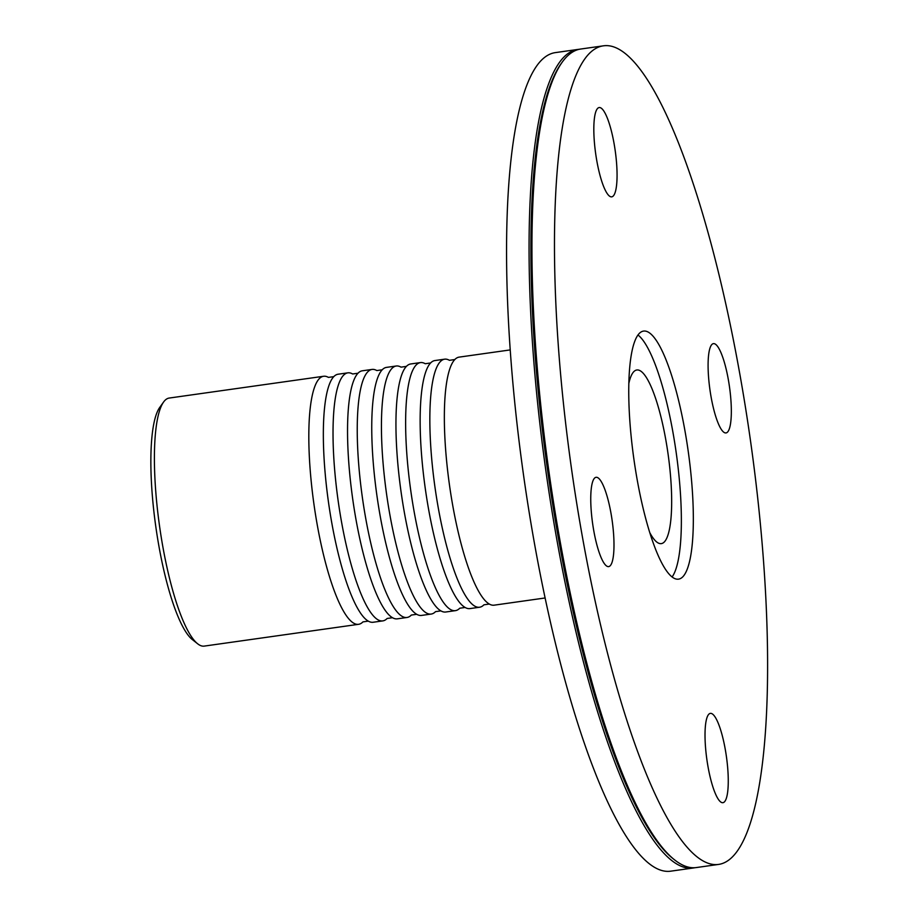 <?xml version="1.0" encoding="UTF-8"?>
<svg xmlns="http://www.w3.org/2000/svg" width="917" height="917" viewBox="0 0 917 917"><rect width="100%" height="100%" fill="white"/><g stroke="black" fill="none" stroke-linecap="round" stroke-linejoin="round"><path stroke-width="1.38" d="M347.795 372.852L338.121 374.216A125.251 27.453 82 0 0 333.788 376.635A125.251 27.453 82 0 0 332.16 524.971A125.251 27.453 82 0 0 368.302 621.13A125.251 27.453 82 0 0 373.139 622.253L382.813 620.889A125.251 27.453 -98 0 1 341.835 523.607A125.251 27.453 -98 0 1 347.795 372.852A125.251 27.453 -98 0 1 352.632 373.976L357.997 373.219A125.251 27.453 82 0 0 356.358 521.555A125.251 27.453 82 0 0 392.51 617.714A125.251 27.453 82 0 0 397.336 618.837L407.022 617.473A125.251 27.453 -98 0 1 366.043 520.18A125.251 27.453 -98 0 1 372.004 369.436A125.251 27.453 -98 0 1 376.83 370.56L382.194 369.803A125.251 27.453 82 0 0 380.566 518.139A125.251 27.453 82 0 0 416.708 614.298A125.251 27.453 82 0 0 421.533 615.422L431.219 614.058A125.251 27.453 -98 0 1 390.241 516.764A125.251 27.453 -98 0 1 396.201 366.009A125.251 27.453 -98 0 1 401.027 367.144L406.391 366.387A125.251 27.453 82 0 0 404.764 514.724A125.251 27.453 82 0 0 440.905 610.882A125.251 27.453 82 0 0 445.742 612.006L455.417 610.642A125.251 27.453 -98 0 1 414.438 513.348A125.251 27.453 -98 0 1 420.399 362.593A125.251 27.453 -98 0 1 425.236 363.728L430.6 362.972A125.251 27.453 82 0 0 428.961 511.308A125.251 27.453 82 0 0 465.114 607.467A125.251 27.453 82 0 0 469.94 608.59L479.625 607.226A125.251 27.453 -98 0 1 438.647 509.932A125.251 27.453 -98 0 1 444.607 359.177A125.251 27.453 -98 0 1 449.433 360.312L454.798 359.544M368.302 621.13L362.937 621.886A125.251 27.453 -98 0 1 358.616 624.305A125.251 27.453 -98 0 1 317.637 527.023A125.251 27.453 -98 0 1 318.864 379.122A125.251 27.453 -98 0 1 323.598 376.268A125.251 27.453 -98 0 1 328.424 377.391L333.788 376.635M372.004 369.436L362.318 370.8A125.251 27.453 82 0 0 357.985 373.219M392.51 617.714L387.146 618.471A125.251 27.453 -98 0 1 382.813 620.889M396.201 366.009L386.515 367.385A125.251 27.453 82 0 0 382.194 369.803M416.708 614.298L411.343 615.055A125.251 27.453 -98 0 1 407.022 617.473M420.399 362.593L410.724 363.969A125.251 27.453 82 0 0 406.391 366.387M440.905 610.882L435.541 611.639A125.251 27.453 -98 0 1 431.219 614.058M444.607 359.177L434.922 360.553A125.251 27.453 82 0 0 430.589 362.972M465.114 607.467L459.749 608.223A125.251 27.453 -98 0 1 455.417 610.642M510.139 349.927L459.119 357.126A125.251 27.453 82 0 0 454.798 359.556A125.251 27.453 82 0 0 454.396 359.991A125.251 27.453 82 0 0 453.17 507.88A125.251 27.453 82 0 0 489.311 604.051L483.947 604.807A125.251 27.453 -98 0 1 479.625 607.226M489.311 604.051A125.251 27.453 82 0 0 494.137 605.174L545.157 597.964M358.616 624.305L204.216 646.107A125.251 27.453 -98 0 1 197.659 643.791A125.251 27.453 -98 0 1 159.524 525.922A125.251 27.453 -98 0 1 163.535 402.093A125.251 27.453 -98 0 1 164.464 400.912A125.251 27.453 -98 0 1 169.198 398.058L323.598 376.268M163.535 402.093L159.627 407.572A120.242 26.352 82 0 0 155.775 526.45A120.242 26.352 82 0 0 192.375 639.607L197.659 643.791M594.365 478.33A45.093 9.881 -98 0 1 596.073 477.31A45.093 9.881 -98 0 1 612.155 520.569A45.093 9.881 -98 0 1 608.682 566.603A45.093 9.881 -98 0 1 593.219 527.481A45.093 9.881 -98 0 1 594.365 478.33M708.188 767.655A45.093 9.881 -98 0 1 710.343 713.38A45.093 9.881 -98 0 1 726.424 756.651A45.093 9.881 -98 0 1 722.94 802.684A45.093 9.881 -98 0 1 708.188 767.655M727.72 431.907A45.093 9.881 -98 0 1 726.012 432.927A45.093 9.881 -98 0 1 709.93 389.668A45.093 9.881 -98 0 1 713.415 343.634A45.093 9.881 -98 0 1 728.866 382.756A45.093 9.881 -98 0 1 727.72 431.907M613.897 142.582A45.093 9.881 -98 0 1 611.754 196.846A45.093 9.881 -98 0 1 595.66 153.586A45.093 9.881 -98 0 1 599.145 107.553A45.093 9.881 -98 0 1 613.897 142.582M628.798 383.593A87.677 19.211 -98 0 1 633.498 371.993A87.677 19.211 -98 0 1 636.811 369.998A87.677 19.211 -98 0 1 666.865 446.063A87.677 19.211 -98 0 1 664.63 541.626A87.677 19.211 -98 0 1 661.317 543.621A87.677 19.211 -98 0 1 649.855 532.777M637.98 334.992A125.251 27.453 -98 0 1 676.242 452.975A125.251 27.453 -98 0 1 672.138 576.931M638.805 333.948A125.251 27.453 -98 0 1 643.539 331.094A125.251 27.453 -98 0 1 686.478 439.77A125.251 27.453 -98 0 1 683.28 576.289A125.251 27.453 -98 0 1 678.557 579.143A125.251 27.453 -98 0 1 635.607 470.467A125.251 27.453 -98 0 1 638.805 333.948M587.659 55.272A413.326 90.577 -98 0 1 603.271 45.85A413.326 90.577 -98 0 1 750.736 442.452A413.326 90.577 -98 0 1 718.825 864.387A413.326 90.577 -98 0 1 577.114 505.783A413.326 90.577 -98 0 1 587.659 55.272M718.825 864.387L696.312 867.562A413.326 90.577 -98 0 1 674.694 859.951A413.326 90.577 -98 0 1 548.847 470.96A413.326 90.577 -98 0 1 562.087 62.333A413.326 90.577 -98 0 1 565.147 58.447A413.326 90.577 -98 0 1 580.759 49.025L603.271 45.85M674.694 859.951L673.112 858.69A411.825 90.256 -98 0 1 547.724 471.12A411.825 90.256 -98 0 1 560.917 63.972L562.087 62.333M694.857 867.711A413.326 90.577 -98 0 1 693.412 867.975A413.326 90.577 -98 0 1 551.702 509.371A413.326 90.577 -98 0 1 562.247 58.86A413.326 90.577 -98 0 1 577.859 49.438A413.326 90.577 -98 0 1 579.315 49.289M693.412 867.975L670.9 871.15A413.326 90.577 -98 0 1 529.201 512.546A413.326 90.577 -98 0 1 539.746 62.035A413.326 90.577 -98 0 1 555.347 52.613L577.859 49.438"/></g></svg>
